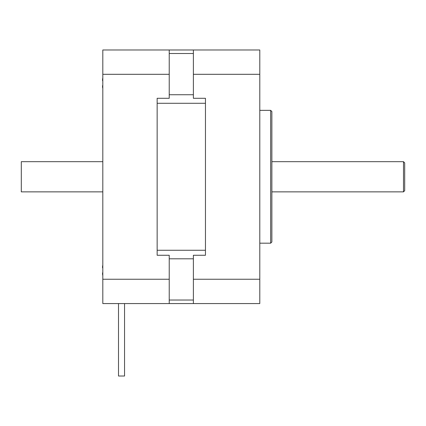 <?xml version="1.0" encoding="UTF-8"?>
<svg xmlns="http://www.w3.org/2000/svg" width="426" height="426" viewBox="0 0 426 426"><rect width="100%" height="100%" fill="white"/><g stroke="black" fill="none" stroke-linecap="round" stroke-linejoin="round"><path stroke-width="0.64" d="M169.228 74.31L102.81 74.31L102.81 49.98L205.454 49.98L169.228 49.98L169.228 98.284L157.151 98.284L157.151 255.265L157.151 98.284M205.454 255.265L205.454 98.284L205.454 255.265L193.377 255.265L193.377 279.238L259.791 279.238L259.791 49.98L193.377 49.98L193.377 74.31L259.791 74.31M157.151 303.568L259.791 303.568L259.791 279.238M193.377 74.31L193.377 98.284L205.454 98.284M193.377 279.238L193.377 303.568M271.868 176.774L271.868 111.564L270.659 110.355L270.659 243.187L271.868 241.984L271.868 176.774M404.7 176.774L404.7 162.886L403.491 161.678L403.491 191.865L404.7 190.662L404.7 176.774M102.81 74.31L102.81 279.238L169.228 279.238L169.228 255.265L157.151 255.265M169.228 279.238L169.228 303.568L102.81 303.568L102.81 279.238M124.546 303.568L124.546 376.02L118.508 376.02L118.508 303.568M102.81 80.748L102.81 81.015M102.581 80.748A22.977 16.247 180 0 1 102.581 79.071A23.313 23.313 0 0 1 102.81 77.947M102.81 88.432A23.313 23.313 0 0 1 102.581 87.303A22.977 16.247 0 0 1 102.581 85.626L102.81 85.36M102.81 275.601A23.313 23.313 0 0 1 102.581 274.477A22.977 16.247 0 0 1 102.581 272.8L102.81 272.534M102.81 267.917L102.81 268.183M102.581 267.917A22.977 16.247 180 0 1 102.581 266.245A23.313 23.313 0 0 1 102.81 265.116M102.81 191.865L21.3 191.865L21.3 161.678L102.81 161.678M205.454 250.264L157.151 250.264M169.228 258.8L193.377 258.8M193.377 300.032L169.228 300.032M193.377 94.742L169.228 94.742M157.151 103.284L205.454 103.284M169.228 53.516L193.377 53.516M259.791 243.187L270.659 243.187M259.791 110.355L270.659 110.355M271.868 191.865L403.491 191.865M271.868 161.678L403.491 161.678"/></g></svg>
